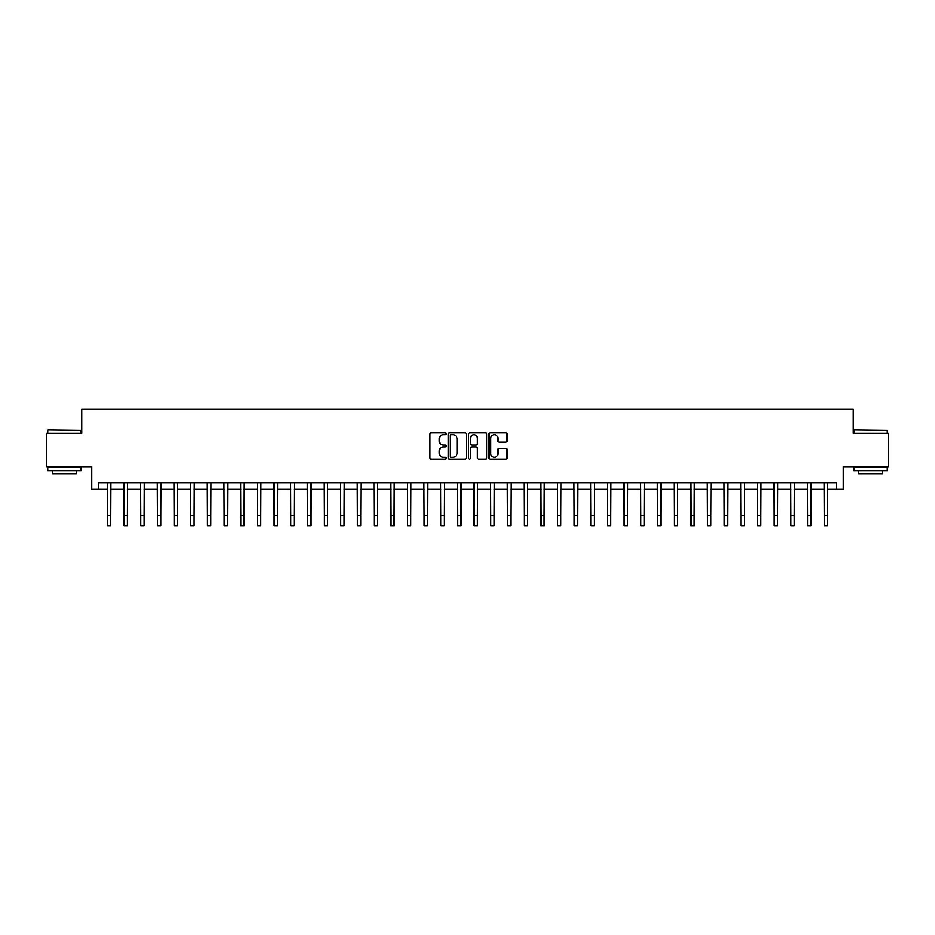 <?xml version="1.0" encoding="UTF-8"?>
<svg xmlns="http://www.w3.org/2000/svg" width="935" height="935" viewBox="0 0 935 935"><rect width="100%" height="100%" fill="white"/><g stroke="black" fill="none" stroke-linecap="round" stroke-linejoin="round"><path stroke-width="1.4" d="M446.159 433.817A0.912 0.912 0 0 0 445.247 432.905L431.339 432.905A1.309 1.309 0 0 0 430.03 434.214L430.03 457.776A1.309 1.309 0 0 0 431.339 459.085L445.247 459.085A0.912 0.912 0 0 0 446.159 458.173A0.912 0.912 0 0 0 445.247 457.25L443.447 457.25A4.184 4.184 0 0 1 439.263 453.066L439.263 451.102A4.184 4.184 0 0 1 443.447 446.907L445.247 446.907A0.912 0.912 0 0 0 446.159 445.995A0.912 0.912 0 0 0 445.247 445.083L443.447 445.083A4.184 4.184 0 0 1 439.263 440.888L439.263 438.924A4.184 4.184 0 0 1 443.447 434.74L445.247 434.74A0.912 0.912 0 0 0 446.159 433.817M505.753 442.138A1.309 1.309 0 0 0 507.062 440.829L507.062 434.214A1.309 1.309 0 0 0 505.753 432.905L490.314 432.905A1.309 1.309 0 0 0 489.005 434.214L489.005 457.776A1.309 1.309 0 0 0 490.314 459.085L505.753 459.085A1.309 1.309 0 0 0 507.062 457.776L507.062 449.793A1.309 1.309 0 0 0 505.753 448.484L499.15 448.484A1.309 1.309 0 0 0 497.841 449.793L497.841 453.755A3.506 3.506 0 0 1 494.334 457.25A3.506 3.506 0 0 1 490.828 453.755L490.828 438.234A3.506 3.506 0 0 1 494.334 434.74A3.506 3.506 0 0 1 497.841 438.234L497.841 440.829A1.309 1.309 0 0 0 499.15 442.138L505.753 442.138M98.432 489.332L98.432 482.67L836.568 482.67L836.568 489.332L843.241 489.332L843.241 466.67L888.25 466.67L888.25 433.326L853.246 433.326L853.246 409.32L81.754 409.32L81.754 433.326L46.75 433.326L46.75 466.67L91.759 466.67L91.759 489.332L107.431 489.332M466.355 434.214A1.309 1.309 0 0 0 465.046 432.905L449.595 432.905A1.309 1.309 0 0 0 448.286 434.214L448.286 457.776A1.309 1.309 0 0 0 449.595 459.085L465.046 459.085A1.309 1.309 0 0 0 466.355 457.776L466.355 434.214M469.954 432.905L485.405 432.905A1.309 1.309 0 0 1 486.714 434.214L486.714 457.776A1.309 1.309 0 0 1 485.405 459.085L478.79 459.085A1.309 1.309 0 0 1 477.481 457.776L477.481 448.216A1.309 1.309 0 0 0 476.172 446.907L471.789 446.907A1.309 1.309 0 0 0 470.48 448.216L470.48 458.173A0.912 0.912 0 0 1 469.557 459.085A0.912 0.912 0 0 1 468.645 458.173L468.645 434.214A1.309 1.309 0 0 1 469.954 432.905M110.762 489.332L124.098 489.332M127.429 489.332L140.764 489.332M144.107 489.332L157.442 489.332M160.773 489.332L174.109 489.332M177.44 489.332L190.775 489.332M194.118 489.332L207.453 489.332M210.784 489.332L224.119 489.332M227.45 489.332L240.786 489.332M244.117 489.332L257.464 489.332M260.795 489.332L274.13 489.332M277.461 489.332L290.797 489.332M294.128 489.332L307.463 489.332M310.806 489.332L324.141 489.332M327.472 489.332L340.808 489.332M344.138 489.332L357.474 489.332M360.817 489.332L374.152 489.332M377.483 489.332L390.818 489.332M394.149 489.332L407.485 489.332M410.827 489.332L424.163 489.332M427.494 489.332L440.829 489.332M444.16 489.332L457.495 489.332M460.826 489.332L474.174 489.332M477.505 489.332L490.84 489.332M494.171 489.332L507.506 489.332M510.837 489.332L524.173 489.332M527.515 489.332L540.851 489.332M544.182 489.332L557.517 489.332M560.848 489.332L574.183 489.332M577.526 489.332L590.862 489.332M594.192 489.332L607.528 489.332M610.859 489.332L624.194 489.332M627.537 489.332L640.872 489.332M644.203 489.332L657.539 489.332M660.87 489.332L674.205 489.332M677.536 489.332L690.883 489.332M694.214 489.332L707.55 489.332M710.88 489.332L724.216 489.332M727.547 489.332L740.882 489.332M744.225 489.332L757.56 489.332M760.891 489.332L774.227 489.332M777.558 489.332L790.893 489.332M794.236 489.332L807.571 489.332M810.902 489.332L824.238 489.332M827.568 489.332L836.568 489.332M451.044 434.74A0.912 0.912 0 0 0 450.121 435.652L450.121 456.338A0.912 0.912 0 0 0 451.044 457.25L452.937 457.25A4.184 4.184 0 0 0 457.121 453.066L457.121 438.924A4.184 4.184 0 0 0 452.937 434.74L451.044 434.74M477.481 438.305A3.506 3.506 0 0 0 473.975 434.798A3.506 3.506 0 0 0 470.48 438.305L470.48 443.774A1.309 1.309 0 0 0 471.789 445.083L476.172 445.083A1.309 1.309 0 0 0 477.481 443.774L477.481 438.305M107.268 482.67L107.431 515.676L110.762 515.676L110.926 482.67M107.431 515.676L107.431 525.68L110.762 525.68L110.762 515.676M123.946 482.67L124.098 515.676L127.429 515.676L127.592 482.67M124.098 515.676L124.098 525.68L127.429 525.68L127.429 515.676M140.612 482.67L140.764 515.676L144.107 515.676L144.259 482.67M140.764 515.676L140.764 525.68L144.107 525.68L144.107 515.676M157.279 482.67L157.442 515.676L160.773 515.676L160.925 482.67M157.442 515.676L157.442 525.68L160.773 525.68L160.773 515.676M173.945 482.67L174.109 515.676L177.44 515.676L177.603 482.67M174.109 515.676L174.109 525.68L177.44 525.68L177.44 515.676M48.153 429.995L81.088 430.392L48.153 429.995M64.421 470.667L47.755 470.667L47.755 467.336L81.088 467.336L81.088 470.667L64.421 470.667M76.425 470.667L76.425 473.729L52.418 473.729L52.418 470.667M854.309 429.995L887.245 430.392L854.309 429.995M870.578 470.667L853.912 470.667L853.912 467.336L887.245 467.336L887.245 470.667L870.578 470.667M882.582 470.667L882.582 473.729L858.575 473.729L858.575 470.667M190.623 482.67L190.775 515.676L194.118 515.676L194.27 482.67M190.775 515.676L190.775 525.68L194.118 525.68L194.118 515.676M207.29 482.67L207.453 515.676L210.784 515.676L210.936 482.67M207.453 515.676L207.453 525.68L210.784 525.68L210.784 515.676M223.956 482.67L224.119 515.676L227.45 515.676L227.614 482.67M224.119 515.676L224.119 525.68L227.45 525.68L227.45 515.676M240.634 482.67L240.786 515.676L244.117 515.676L244.28 482.67M240.786 515.676L240.786 525.68L244.117 525.68L244.117 515.676M257.3 482.67L257.464 515.676L260.795 515.676L260.947 482.67M257.464 515.676L257.464 525.68L260.795 525.68L260.795 515.676M273.967 482.67L274.13 515.676L277.461 515.676L277.625 482.67M274.13 515.676L274.13 525.68L277.461 525.68L277.461 515.676M290.645 482.67L290.797 515.676L294.128 515.676L294.291 482.67M290.797 515.676L290.797 525.68L294.128 525.68L294.128 515.676M307.311 482.67L307.463 515.676L310.806 515.676L310.958 482.67M307.463 515.676L307.463 525.68L310.806 525.68L310.806 515.676M323.977 482.67L324.141 515.676L327.472 515.676L327.636 482.67M324.141 515.676L324.141 525.68L327.472 525.68L327.472 515.676M340.656 482.67L340.808 515.676L344.138 515.676L344.302 482.67M340.808 515.676L340.808 525.68L344.138 525.68L344.138 515.676M357.322 482.67L357.474 515.676L360.817 515.676L360.968 482.67M357.474 515.676L357.474 525.68L360.817 525.68L360.817 515.676M373.988 482.67L374.152 515.676L377.483 515.676L377.635 482.67M374.152 515.676L374.152 525.68L377.483 525.68L377.483 515.676M390.655 482.67L390.818 515.676L394.149 515.676L394.313 482.67M390.818 515.676L390.818 525.68L394.149 525.68L394.149 515.676M407.333 482.67L407.485 515.676L410.827 515.676L410.979 482.67M407.485 515.676L407.485 525.68L410.827 525.68L410.827 515.676M423.999 482.67L424.163 515.676L427.494 515.676L427.646 482.67M424.163 515.676L424.163 525.68L427.494 525.68L427.494 515.676M440.666 482.67L440.829 515.676L444.16 515.676L444.324 482.67M440.829 515.676L440.829 525.68L444.16 525.68L444.16 515.676M457.344 482.67L457.495 515.676L460.826 515.676L460.99 482.67M457.495 515.676L457.495 525.68L460.826 525.68L460.826 515.676M474.01 482.67L474.174 515.676L477.505 515.676L477.656 482.67M474.174 515.676L474.174 525.68L477.505 525.68L477.505 515.676M490.676 482.67L490.84 515.676L494.171 515.676L494.334 482.67M490.84 515.676L490.84 525.68L494.171 525.68L494.171 515.676M507.354 482.67L507.506 515.676L510.837 515.676L511.001 482.67M507.506 515.676L507.506 525.68L510.837 525.68L510.837 515.676M524.021 482.67L524.173 515.676L527.515 515.676L527.667 482.67M524.173 515.676L524.173 525.68L527.515 525.68L527.515 515.676M540.687 482.67L540.851 515.676L544.182 515.676L544.345 482.67M540.851 515.676L540.851 525.68L544.182 525.68L544.182 515.676M557.365 482.67L557.517 515.676L560.848 515.676L561.012 482.67M557.517 515.676L557.517 525.68L560.848 525.68L560.848 515.676M574.032 482.67L574.183 515.676L577.526 515.676L577.678 482.67M574.183 515.676L574.183 525.68L577.526 525.68L577.526 515.676M590.698 482.67L590.862 515.676L594.192 515.676L594.344 482.67M590.862 515.676L590.862 525.68L594.192 525.68L594.192 515.676M607.364 482.67L607.528 515.676L610.859 515.676L611.022 482.67M607.528 515.676L607.528 525.68L610.859 525.68L610.859 515.676M624.042 482.67L624.194 515.676L627.537 515.676L627.689 482.67M624.194 515.676L624.194 525.68L627.537 525.68L627.537 515.676M640.709 482.67L640.872 515.676L644.203 515.676L644.355 482.67M640.872 515.676L640.872 525.68L644.203 525.68L644.203 515.676M657.375 482.67L657.539 515.676L660.87 515.676L661.033 482.67M657.539 515.676L657.539 525.68L660.87 525.68L660.87 515.676M674.053 482.67L674.205 515.676L677.536 515.676L677.7 482.67M674.205 515.676L674.205 525.68L677.536 525.68L677.536 515.676M690.72 482.67L690.883 515.676L694.214 515.676L694.366 482.67M690.883 515.676L690.883 525.68L694.214 525.68L694.214 515.676M707.386 482.67L707.55 515.676L710.88 515.676L711.044 482.67M707.55 515.676L707.55 525.68L710.88 525.68L710.88 515.676M724.064 482.67L724.216 515.676L727.547 515.676L727.71 482.67M724.216 515.676L724.216 525.68L727.547 525.68L727.547 515.676M740.73 482.67L740.882 515.676L744.225 515.676L744.377 482.67M740.882 515.676L740.882 525.68L744.225 525.68L744.225 515.676M757.397 482.67L757.56 515.676L760.891 515.676L761.055 482.67M757.56 515.676L757.56 525.68L760.891 525.68L760.891 515.676M774.075 482.67L774.227 515.676L777.558 515.676L777.721 482.67M774.227 515.676L774.227 525.68L777.558 525.68L777.558 515.676M790.741 482.67L790.893 515.676L794.236 515.676L794.388 482.67M790.893 515.676L790.893 525.68L794.236 525.68L794.236 515.676M807.408 482.67L807.571 515.676L810.902 515.676L811.054 482.67M807.571 515.676L807.571 525.68L810.902 525.68L810.902 515.676M824.074 482.67L824.238 515.676L827.568 515.676L827.732 482.67M824.238 515.676L824.238 525.68L827.568 525.68L827.568 515.676M47.755 433.326L47.755 430.392M55.352 467.336L55.352 466.67M73.491 467.336L73.491 466.67M81.088 433.326L81.088 430.392M853.912 433.326L853.912 430.392M861.509 467.336L861.509 466.67M879.648 467.336L879.648 466.67M887.245 433.326L887.245 430.392"/></g></svg>
